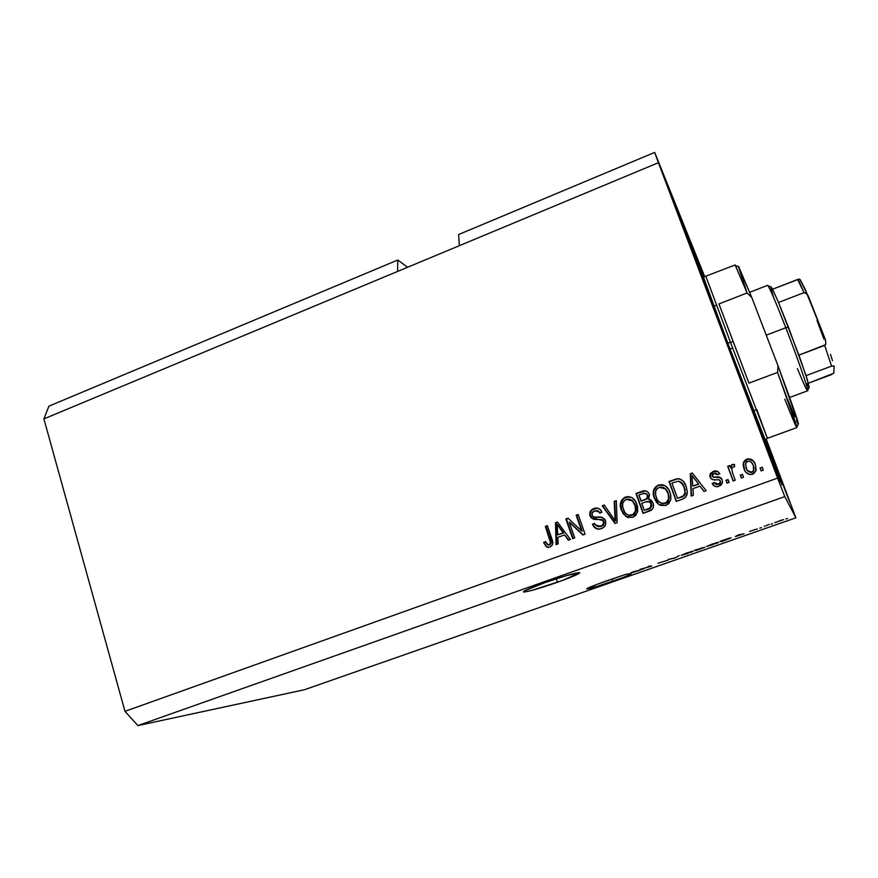 <?xml version="1.0" encoding="UTF-8"?>
<svg xmlns="http://www.w3.org/2000/svg" width="878" height="878" viewBox="0 0 878 878"><rect width="100%" height="100%" fill="white"/><g stroke="black" fill="none" stroke-linecap="round" stroke-linejoin="round"><path stroke-width="1.32" d="M557.464 582.268C539.29 588.534 527.974 591.794 523.518 592.046C522.805 591.179 530.082 587.997 545.348 582.487L567.034 575.43L579.754 572.796L562.622 580.402L532.298 590.279L524.1 592.068L523.639 591.454L525.033 590.598L545.348 582.487C563.852 576.1 575.244 572.807 579.535 572.621C580.073 573.575 572.708 576.791 557.464 582.268L556.268 578.778L557.464 582.268M612.789 581.236C598.533 586.131 589.884 588.721 586.844 588.973C586.647 588.337 592.76 585.802 605.205 581.368L625.564 574.431L629.647 573.784L633.433 571.666L640.457 570.063L631.666 572.895L630.108 573.696L631.26 573.564L630.327 574.421L621.712 577.998L596.371 586.625L586.734 588.875L596.952 584.364L625.564 574.431L629.647 573.784L633.433 571.666L640.457 570.063L631.523 572.478L630.108 573.696L631.315 573.575C631.381 574.278 625.213 576.824 612.789 581.236L612.032 579.041L612.789 581.236M704.255 276.833L699.481 263.773L704.255 276.833M687.32 236.72L686.684 236.983L687.32 236.72L699.042 268.35L693.269 254.06L665.667 180.78L687.32 236.72M764.584 441.096L763.882 441.36L764.584 441.096L778.808 479.344L773.057 465.329L745.246 391.138L779.532 481.583L750.712 406.349L746.366 393.739L764.584 441.096M777.59 469.412L788.235 498.463L765.814 439.428L789.728 502.095L777.59 469.412M724.01 334.178L686.146 231.88L702.62 273.288L686.376 232.769L714.176 308.09L776.317 470.608L781.233 481.77L765.726 439.494L782.188 484.821C783.406 489.518 753.982 413.494 724.01 334.178M397.789 260.02L407.601 267.263L397.789 260.02L48.927 406.152L397.789 260.02L397.569 271.445L43.9 418.894L397.569 271.445L397.789 260.02M48.927 406.152L43.9 418.894L124.983 711.334L777.601 478.104L658.412 162.704L397.569 271.445L658.412 162.704L654.681 152.421L704.782 276.789L654.681 152.421L458.645 234.525L654.681 152.421L777.601 478.104L124.983 711.334L137.879 725.579L304.512 689.713L795.896 517.8L784.767 496.619L137.879 725.579L784.767 496.619L777.601 478.104L784.767 496.619L795.896 517.8L304.512 689.713L137.879 725.579L124.983 711.334L43.9 418.894L48.927 406.152M642.016 568.834L643.739 568.922L640.007 569.372L649.709 566.65L648.041 566.551L649.61 566.003L651.685 566.134L642.016 568.834L651.685 566.134L649.61 566.003L648.041 566.551L649.709 566.65L640.007 569.372L643.739 568.922L642.016 568.834M668.29 560.076L657.951 563.281L668.29 560.076M679.254 555.609L674.633 558.101L668.268 559.462L675.149 557.815L679.254 555.609L675.149 557.815L668.268 559.462L674.633 558.101L679.254 555.609M688.122 553.381L681.174 555.313L691.359 551.505L693.379 551.186L690.569 552.492L693.302 551.132L686.42 553.096L681.273 555.357L688.122 553.381M713.353 544.547L706.538 546.423L716.898 542.56L718.786 542.286L715.844 543.647L718.72 542.209L711.97 544.14L706.614 546.478L713.353 544.547M735.391 536.568L738.113 534.987L744.094 533.769L735.391 536.568L744.094 533.769L738.113 534.987L735.391 536.568M787.544 518.426L785.92 518.997L787.544 518.426M783.571 519.622L774.824 522.662L783.571 519.622M772.541 523.683L770.928 524.254L772.541 523.683M765.901 525.801L769.128 524.396L765.901 525.801M761.435 527.579L759.821 528.139L761.435 527.579M757.341 528.94L749.603 531.366L757.341 528.94M731.144 537.874L721.376 541.726L720.103 541.298L731.144 537.874L720.103 541.298L721.376 541.726L731.144 537.874M704.902 547.246L696.056 550.594L694.498 550.276L704.902 547.246L694.498 550.276L696.056 550.594L704.902 547.246M569.273 522.234L574.706 537.918L572.686 538.642L565.871 518.964L568.011 518.185L581.642 530.916L576.177 515.221L578.196 514.486L585.055 534.197L582.893 534.976L569.273 522.234L582.893 534.976L585.055 534.197L578.196 514.486L576.177 515.221L581.642 530.916L568.011 518.185L565.871 518.964L572.686 538.642L574.706 537.918L569.273 522.234M605.469 520.654L605.633 524.396L603.537 527.48L599.981 529.017L595.921 528.512L592.441 524.32L594.384 523.332L596.458 525.966L599.74 526.515L602.846 524.879L603.57 521.817L601.671 519.556L593.978 519.425L591.168 517.855L589.72 513.652L591.805 509.613L596.294 508.022L599.586 509.02L601.924 512.214L599.981 513.213L597.907 510.766L594.735 510.787L592.09 513.114L592.354 515.792L594.329 517.285L602.319 517.329L605.469 520.654L604.712 519.15L600.782 517.021L593.473 517.043L592.134 515.276C591.651 513.048 592.518 511.556 594.735 510.787L599.334 512.028L599.981 513.213L601.924 512.214L601.079 510.568C599.191 508.142 596.777 507.462 593.857 508.505C590.433 509.909 589.182 512.39 590.093 515.957L591.015 517.669L603.01 520.577L603.449 521.444C603.965 523.826 603.032 525.428 600.684 526.262L595.394 525.022L594.384 523.332L592.441 524.32L593.901 526.899C595.975 529.094 598.456 529.675 601.32 528.644C605.019 527.173 606.402 524.517 605.469 520.654M616.312 500.636L617.124 522.673L615.006 523.431L602.176 505.772L604.262 505.015L615.138 520.775L614.194 501.404L616.312 500.636L614.194 501.404L615.138 520.775L604.262 505.015L602.176 505.772L615.006 523.431L617.124 522.673L616.312 500.636M622.776 499.352L620.801 504.718L621.514 509.481L624.126 514.541L628.407 517.603L625.773 516.341L632.709 517.351L627.364 517.23L623.095 513.652L620.439 506.496L621.569 500.24L624.598 497.398L628.286 496.564L632.006 497.694L635.266 500.943L637.505 506.277L637.691 511.248L635.727 515.397L632.709 517.351L637.45 512.225L636.693 503.731C634.651 498.309 630.92 496.07 625.487 497.014C620.428 500.054 619.056 504.466 621.361 510.261L625.773 516.341L621.822 510.403C619.517 504.63 620.889 500.219 625.937 497.189L631.095 497.211M657.084 486.127L653.89 490.89L653.737 494.764L655.032 499.428L657.018 502.688L659.927 505.102L658.774 504.455L665.798 505.465L660.388 505.355L656.645 502.523L653.989 497.431L653.243 492.635L655.24 487.224L658.445 485.04L662.231 484.678L665.722 486.171L668.838 489.781L670.616 494.325L670.825 499.319L668.838 503.489L665.798 505.465L670.583 500.295L670.891 495.796L670.035 492.393C668.07 486.577 664.207 484.118 658.445 485.04C653.89 487.488 652.31 491.285 653.704 496.432L658.774 504.455L654.297 498.364L654.088 496.619C652.694 491.471 654.275 487.685 658.818 485.249L664.778 485.578M742.415 474.361L743.49 477.237L741.361 478.005L740.286 475.13L742.415 474.361L740.286 475.13L741.361 478.005L743.49 477.237L742.415 474.361M755.387 464.473L756.167 470.092L753.84 473.637L749.691 474.559L746.037 472.452L743.962 468.764L743.117 465.11L743.732 461.905L745.576 459.776L748.243 458.81L751.019 459.238L753.302 460.862L755.387 464.473C753.972 460.215 751.129 458.437 746.86 459.128L743.359 462.86L743.962 468.764C745.345 473.11 748.199 474.954 752.534 474.285L755.903 471.003L755.387 464.473M546.467 546.5L548.212 547.444L546.357 546.84L549.837 547.148L546.357 546.84L543.592 542.505L545.501 541.539L548.135 544.92L549.76 544.481L550.616 542.966L545.37 526.416L547.356 525.692L552.712 542.253L552.416 544.843L549.837 547.148C552.888 545.293 553.579 542.582 551.933 539.004L547.356 525.692L545.37 526.416L550.627 542.604L549.145 544.81L547.345 544.579L545.501 541.539L543.592 542.505L546.972 546.906L543.592 542.505L545.633 541.858L544.217 542.582L546.028 546.028M692.907 488.662L693.335 495.269L691.151 496.059L690.295 473.769L692.336 473.022L706.121 490.67L703.936 491.46L699.975 486.116L692.907 488.662L699.975 486.116L703.936 491.46L706.121 490.67L692.336 473.022L690.295 473.769L691.151 496.059L693.335 495.269L692.907 488.662M722.177 479.86L722.418 482.878L720.739 485.402L717.93 486.653L714.911 486.379L712.146 483.493L714.154 482.472L715.833 484.25L718.281 484.228L719.993 483.01L720.19 480.979L719.082 479.783L713.792 479.794L711.18 478.784L709.863 476.249L710.324 473.549L713.704 471.168L717.831 471.552L719.609 473.725L717.589 474.746L716.152 473.286L714.099 473.363L712.475 474.339L712.179 476.271L713.485 477.105L719.697 477.149L722.177 479.86C720.959 477.314 718.862 476.37 715.888 477.039L713.221 477.061L712.102 476.095L714.099 473.363L717.589 474.746L719.609 473.725C718.204 471.146 716.086 470.345 713.254 471.31L709.819 475.119L710.104 477.149C711.586 479.575 713.858 480.442 716.931 479.75L719.225 479.827L720.19 480.979L720.322 482.176L718.281 484.228L714.154 482.472L712.146 483.493C713.616 486.313 715.877 487.279 718.906 486.368L722.462 482.67L722.177 479.86M728.06 479.531L729.124 482.395L727.006 483.163L725.941 480.299L728.06 479.531L725.941 480.299L727.006 483.163L729.124 482.395L728.06 479.531M732.417 472.627L735.237 480.2L733.108 480.968L727.686 466.372L729.805 465.603L730.672 467.93L731.396 465.022L733.953 464.352L734.491 466.866L732.691 467.25L731.725 468.643L732.417 472.627L731.747 468.545L732.954 467.129L734.491 466.866L734.513 464.495L732.219 464.44L730.672 467.93L729.805 465.603L727.686 466.372L733.108 480.968L735.237 480.2L732.417 472.627M762.203 467.239L763.289 470.114L761.138 470.893L760.063 468.007L762.203 467.239L760.063 468.007L761.138 470.893L763.289 470.114L762.203 467.239M686.157 486.423L687.265 492.031L685.992 496.707L683.062 498.923L676.247 501.415L669.025 481.495L676.301 478.927L679.484 478.817L683.216 481.232L686.157 486.423C684.928 482.066 682.206 479.476 677.992 478.653L669.025 481.495L676.247 501.415L682.173 499.286C685.718 498.002 687.419 495.477 687.265 491.702L686.157 486.423M653.089 503.138L653.462 506.891L652.409 509.185L643.047 513.345L635.957 493.502L643.157 490.945L646.417 491.087L648.205 492.382L649.522 494.907L648.601 499.242L651.443 500.471L653.089 503.138L648.601 499.242L649.325 494.281C647.843 491.098 645.429 490.089 642.092 491.274L635.957 493.502L643.047 513.345L649.16 511.15C652.672 509.942 654.066 507.539 653.342 503.917L653.089 503.138M557.848 537.369L558.188 543.855L556.103 544.601L555.5 522.728L557.453 522.026L570.415 539.454L568.329 540.211L564.598 534.932L557.848 537.369L564.598 534.932L568.329 540.211L570.415 539.454L557.453 522.026L555.5 522.728L556.103 544.601L558.188 543.855L557.848 537.369M766.198 439.077L795.896 517.8L766.198 439.077M458.645 234.525L459.337 245.697L458.645 234.525M548.53 544.942L549.749 544.887L551.23 542.681L545.37 526.416L547.466 525.988L545.984 526.526L550.594 539.97M550.802 540.618L551.23 542.681M551.219 543.043L550.067 544.744M691.447 495.949L690.295 473.769L692.544 473.286L690.602 473.999L691.447 495.949M704.046 491.417L699.975 486.116L704.046 491.417M695.014 479.366L698.712 484.239L692.073 475.47L698.712 484.239L692.742 486.072L692.073 475.47L693.346 477.105M693.664 477.544L694.092 478.137M698.416 484.03L692.742 486.072L698.712 484.239L692.073 475.47L692.742 486.072L698.416 484.03M713.551 485.358L712.146 483.493L714.308 482.735L712.398 483.701L712.925 484.568M715.34 483.954L718.533 484.436L720.564 482.384L719.762 480.222M711.399 478.96L710.104 477.149L710.082 475.349L713.507 471.552C716.338 470.586 718.445 471.387 719.85 473.955M717.567 474.526L716.997 473.879M712.651 476.82L721.057 478.016M719.005 477.226L716.13 477.27M715.383 477.314L713.474 477.292M717.227 471.387L712.64 471.925M712.343 472.079L710.587 473.78M710.225 474.636L710.807 478.258M719.795 480.255L720.278 480.848M720.509 481.44L720.234 483.218M719.905 483.635L719.027 484.228M717.93 484.612L716.086 484.458M727.138 483.119L725.941 480.299L728.158 479.794L726.172 480.507L727.138 483.119M733.229 480.924L727.686 466.372L729.914 465.9L727.917 466.624L733.229 480.924M731.023 466.844L732.219 464.44L734.513 464.692L732.197 464.802L731.089 466.492M761.193 470.871L760.063 468.007L762.302 467.502L760.216 468.259L761.193 470.871M745.378 471.552L743.962 468.764L743.545 463.123L747.046 459.403C750.13 458.612 752.545 459.545 754.312 462.223L754.312 462.223M748.418 459.073L744.698 460.983L743.446 463.496L744.698 470.312M753.478 461.137L748.912 459.04M752.336 463.375L753.094 464.736M753.291 465.186L754.136 468.446M753.972 470.136L753.719 470.795M753.478 471.212L752.424 472.21M747.507 470.663L751.809 472.166C748.846 472.419 746.948 471.036 746.091 467.996L745.598 463.474L747.595 461.235C750.536 460.972 752.435 462.355 753.302 465.384L753.708 470.169L751.744 472.485M751.502 472.54L747.749 470.97M751.974 472.408L753.873 470.41L753.467 465.647L752.347 463.397M741.46 477.972L740.286 475.13L742.525 474.625L740.483 475.36L741.46 477.972M676.872 479.092L669.376 481.704L676.488 501.327L669.025 481.495L677.992 478.653L681.207 479.586M679.813 479.037L677.476 478.96M681.35 482.505L682.03 483.141M683.084 484.557L684.379 487.367L680.604 481.967M684.588 487.97L685.103 489.891M685.213 490.517L684.379 487.356M685.323 492.92L684.972 494.424M684.752 494.885L683.622 496.103M682.579 496.718L677.487 498.331L671.944 483.065L678.442 481.155C681.361 482.044 683.238 484.052 684.05 487.158L685.027 492.317C684.851 494.775 683.523 496.344 681.065 497.036L681.394 497.211C683.852 496.531 685.169 494.962 685.345 492.514M681.065 497.036L677.487 498.331L683.303 495.927L685.005 492.734L684.467 488.409L682.436 483.855L678.442 481.155L671.944 483.065L677.487 498.331L681.065 497.036M663.713 485.15L661.639 484.788M660.684 484.821L657.918 485.633M665.502 488.816L664.503 488.058M666.863 490.429L668.07 492.712M661.024 503.083L665.294 503.303C668.301 501.832 669.541 499.406 669.014 496.026L667.938 493.085L668.663 495.85C669.19 499.231 667.949 501.656 664.931 503.138C660.651 503.796 657.798 501.964 656.382 497.639L655.789 495.697C654.758 491.899 655.921 489.123 659.29 487.356L665.436 488.903L668.29 493.293L665.798 489.101M668.729 494.676L669.124 497.782M668.97 499.011L667.17 502.194M666.611 502.644L665.645 503.16M664.964 503.412L663.911 503.621M662.495 503.555L661.803 503.39M645.165 490.923L636.374 493.688L643.365 513.235L635.957 493.502L642.092 491.274L645.758 490.967M649.094 499.297L650.313 499.681M649.786 499.527L649.007 499.417M649.972 502.073L651.081 503.303M651.267 503.676L651.695 506.156L650.675 507.989M650.466 508.153L649.281 508.768M648.776 508.955L644.276 510.283L650.686 507.989L651.553 504.488L651.026 503.895L650.291 507.835L644.276 510.283L641.785 503.313L645.593 501.942C648.096 500.844 649.907 501.503 651.026 503.895L649.259 501.722M646.395 493.699L646.998 494.193M647.635 495.17L648.041 496.718M647.613 498.243L646.735 499.077M645.001 499.845L640.951 500.998L646.965 498.923L647.777 495.543L646.559 498.748L641.368 501.162L638.844 495.071L642.213 493.853C644.551 492.646 646.285 493.151 647.382 495.357L645.978 493.513M642.213 493.853L638.844 495.071L640.951 500.998L646.098 499.044L647.591 497.211L647.229 494.994L645.988 493.524L642.213 493.853M631.084 497.211L628.725 496.739M627.781 496.772L623.435 498.66M632.226 500.482L631.545 499.999M633.225 501.492L635.057 504.63M629.526 515.419L632.303 515.177C636.078 512.873 637.066 509.547 635.277 505.201L634.849 505.048C636.649 509.394 635.65 512.73 631.864 515.035C628.363 515.77 625.784 514.497 624.115 511.194L623.424 509.547C621.503 505.102 622.469 501.689 626.321 499.319L632.39 500.877L635.507 505.893M635.705 506.584L636.089 509.701M635.935 510.919L634.157 514.08M633.598 514.519L632.632 515.035M631.962 515.287L630.931 515.485M632.39 500.877L629.592 499.187L626.727 499.198L623.885 500.998L622.634 503.687L622.798 507.396L624.642 512.093L626.53 514.168L629.087 515.287L633.17 514.387L635.507 510.787L635.079 505.739L632.39 500.877M635.277 505.201L632.829 501.042M615.313 523.321L602.176 505.772L604.448 505.289L602.67 505.937L615.313 523.321M615.61 520.895L614.194 501.404L616.334 500.976L614.666 501.579L615.61 520.895M597.611 529.061L594.417 527.009L592.441 524.32L594.527 523.628L592.957 524.429L593.528 525.702L595.262 527.865L597.611 529.061M598.05 526.537L601.178 526.372C603.537 525.549 604.448 523.946 603.943 521.576L602.165 519.688M593.451 519.249L590.609 516.088C589.709 512.532 590.96 510.052 594.373 508.658L598.192 508.318M600.332 513.037L597.666 510.667L600.311 512.982M594.845 517.427L600.815 517.142M600.354 517.142L599.411 517.186M598.5 517.263L597.523 517.361M597.029 517.416L596.239 517.46M596.81 508.175L592.123 509.92M591.487 510.568L590.235 513.795L591.059 517.087M602.945 520.116L603.768 521.159M604.053 521.938L603.164 525.187M600.245 526.624L598.324 526.602M573.158 538.477L565.871 518.964L568.275 518.426L566.442 519.085L573.158 538.477M582.18 531.014L576.177 515.221L578.295 514.782L576.725 515.353L582.18 531.014M583.211 534.856L569.833 522.355L583.211 534.856M556.696 544.393L556.092 522.849L555.5 522.728L557.651 522.289L556.092 522.849L556.696 544.393M568.735 540.069L564.598 534.932L568.735 540.069M559.824 527.568L563.72 532.968L557.717 534.834L557.179 524.418L558.671 525.922M558.979 526.361L559.385 526.943M557.179 524.418L560.252 528.161L557.179 524.418L557.717 534.834L563.72 532.968L559.67 528.051L563.72 532.968L557.717 534.834L563.149 532.869L557.179 524.418M753.302 465.384L751.272 462.08L749.055 461.049L746.739 461.707L745.444 464.232L746.915 469.774L749.845 472.265L752.04 472.079L753.554 470.553L753.302 465.384M665.436 488.903L663.395 487.488L660.102 487.136L657.359 488.508L655.756 491.021L655.592 494.742L656.92 498.956L658.478 501.327L661.43 503.226L663.548 503.456L666.248 502.479L668.608 498.858L668.169 493.787L665.436 488.903M645.593 501.942L641.785 503.313L644.276 510.283L649.852 508.142L651.311 506.002L650.872 503.511L649.577 501.909L645.593 501.942M776.459 522.125L781.859 519.963L776.503 522.136M764.365 526.043L764.573 526.602L764.365 526.043M735.786 536.326L740.055 534.592L735.786 536.326M721.09 540.958L721.376 541.726L721.09 540.958M722.813 541.122L721.826 540.694L729.431 538.159L722.813 541.122L729.574 538.466L721.859 540.793L722.813 541.122M708.206 545.918L717.183 542.791L708.206 545.918M695.782 549.826L696.056 550.594L695.782 549.826M696.737 549.847L702.29 547.795L696.737 549.847M697.461 550.001L703.344 547.817L697.461 550.001M682.854 554.797L691.787 551.724L682.854 554.797M641.928 568.714L642.191 569.46L641.928 568.714M649.49 566.047L649.709 566.65L649.49 566.047M649.775 566.014L650.027 566.716L649.775 566.014M631.908 572.708L636.111 571.238L631.908 572.708M730.024 348.994L732.625 347.995L730.024 348.994M703.015 275.879L727.741 342.947L730.518 342.431L767.372 438.331L796.851 427.586C797.125 426.258 790.705 407.875 777.568 372.415L748.945 383.137L733.108 341.443L730.518 342.431L705.934 276.482L730.518 342.431L727.741 342.947C717.381 315.663 697.801 263.213 703.706 277.536L703.662 277.415M724.657 335.681L690.997 245.39L688.901 239.134L690.756 243.305L703.947 276.899L689.043 239.694L724.657 335.681L779.258 477.292L765.682 439.527L779.455 477.577L724.657 335.681M756.803 409.587L767.372 438.331L730.518 342.431L733.108 341.443L718.939 303.942L747.09 292.978L735.16 264.947L703.882 276.921C702.202 275.922 713.847 305.698 727.763 342.991L765.759 441.283M738.596 266.44L751.787 297.51L778.007 365.786L798.431 423.822C797.334 418.828 790.529 399.49 778.007 365.786L777.568 372.415L796.873 427.125C796.983 429.046 792.966 419.75 784.8 399.238M797.707 423.229L796.478 420.65M794.711 416.622L787.599 399.358M746.256 290.333L738.475 266.813M735.127 264.958L747.09 292.978L751.787 297.51L738.464 266.725M765.1 439.307C771.367 457.317 738.98 372.887 727.741 342.947L760.721 428.969C767.229 445.135 764.54 437.639 765.627 439.56L767.372 438.331M718.939 303.942L748.945 383.137L718.939 303.942L747.09 292.978L751.787 297.51L778.007 365.786L777.568 372.415L748.945 383.137L718.939 303.942M789.629 397.46L807.595 390.809C809.296 391.917 798.201 359.651 785.799 327.724L788.455 327.231L778.512 302.482L798.914 355.118L807.376 379.735L809.176 387.494L806.059 375.619L788.455 327.231L785.799 327.724C797.18 357.028 807.804 387.549 807.705 390.37C807.497 392.104 804.072 384.849 797.411 368.595M767.559 285.339L768.041 285.734C770.577 289.861 776.492 303.865 785.799 327.724L766.253 335.176L785.799 327.724C775.373 301.033 769.304 286.908 767.602 285.328L749.713 292.297M773.353 296.435L770.983 288.105M771.082 286.81L772.574 289.213L770.862 286.941M808.748 387.132L806.904 383.752M798.091 279.314L804.018 292.648L778.512 302.482L772.574 289.213L778.512 302.482L804.018 292.648L806.948 293.932L825.254 339.292L825.869 343.869M825.529 344.703L798.914 355.118L824.694 345.416L831.565 366.126L834.1 366.038L833.848 373.084M831.828 374.5L808.397 383.203L833.76 373.238M834.078 365.917L831.565 366.126L806.059 375.619L831.565 366.126L824.694 345.416L825.781 344.154L825.539 340.071L808.572 296.742L799.748 279.171M798.991 279.127L772.574 289.213L797.63 279.478L804.018 292.648L805.675 292.857L808.1 295.699M800.264 279.764L805.905 290.739M830.467 354.328L832.509 360.693M834.1 366.038L833.87 372.952M816.99 320.426L823.915 339.095M546.445 546.895L547.06 546.961M713.935 306.224L716.503 305.226L713.935 306.224M798.431 423.822L796.873 427.125M735.555 265.485L738.925 266.923M809.275 387.055L807.705 390.37M753.609 410.772L756.199 409.817M768.041 285.734L771.4 287.172"/></g></svg>
